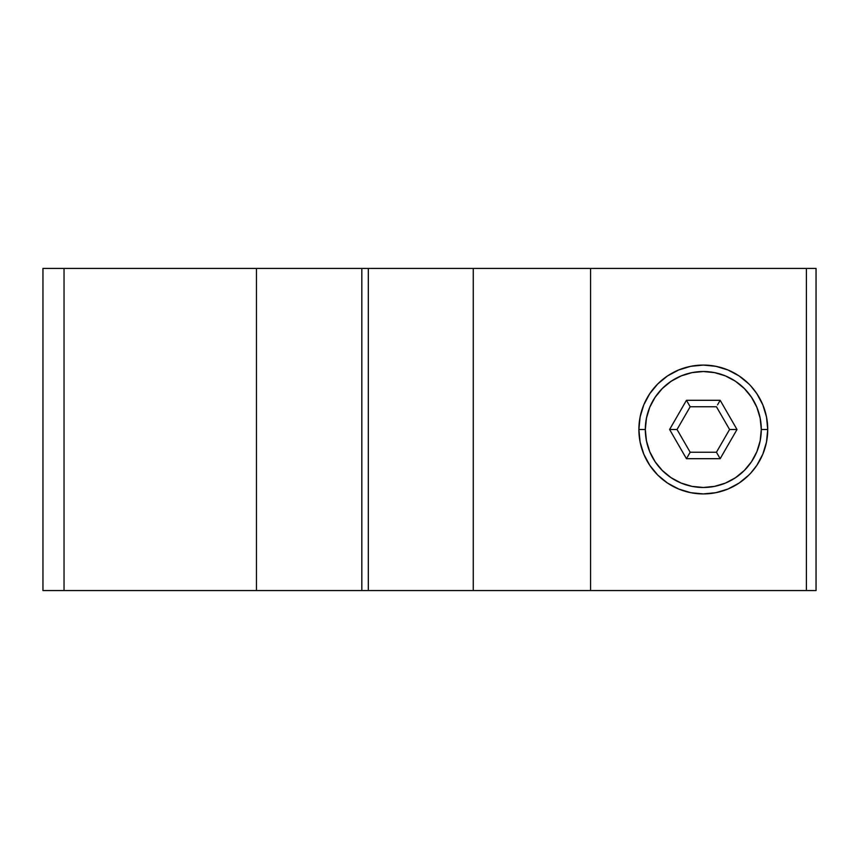 <?xml version="1.0" encoding="UTF-8"?>
<svg xmlns="http://www.w3.org/2000/svg" width="859" height="859" viewBox="0 0 859 859"><rect width="100%" height="100%" fill="white"/><g stroke="black" fill="none" stroke-linecap="round" stroke-linejoin="round"><path stroke-width="1.29" d="M690.733 366.31L703.306 365.075L690.733 366.31L678.653 369.982L667.518 375.931L657.747 383.941L649.737 393.712L643.788 404.847L640.116 416.926L638.881 429.5L645.324 429.5A57.983 57.983 0 0 1 703.306 371.517A57.983 57.983 0 0 1 761.289 429.5A57.983 57.983 0 0 1 703.306 487.483A57.983 57.983 0 0 1 645.324 429.5L638.881 429.5A64.425 64.425 0 0 0 703.306 493.925A64.425 64.425 0 0 0 767.731 429.5L761.289 429.5L760.172 440.807L756.876 451.684L751.518 461.712L744.302 470.496L735.519 477.711L725.49 483.069L714.613 486.366L703.306 487.483L692 486.366L681.123 483.069L671.094 477.711L662.31 470.496L655.095 461.712L649.737 451.684L646.44 440.807L645.324 429.5L646.44 418.193L649.737 407.316L655.095 397.287L662.31 388.504L671.094 381.289L681.123 375.931L692 372.634L703.306 371.517L714.613 372.634L725.49 375.931L735.519 381.289L744.302 388.504L751.518 397.287L756.876 407.316L760.172 418.193L761.289 429.5A57.983 57.983 0 0 1 703.306 487.483A57.983 57.983 0 0 1 645.324 429.5L638.881 429.5A64.425 64.425 0 0 0 703.306 493.925A64.425 64.425 0 0 0 767.731 429.5L766.496 416.926L762.824 404.847L756.876 393.712L750.884 386.056M256.465 590.562L361.832 590.562L256.465 590.562L361.832 590.562L361.832 268.438L256.465 268.438L256.465 590.562L64.038 590.562L64.038 268.438L42.95 268.438L256.465 268.438L256.465 590.562L64.038 590.562L64.038 268.438L256.465 268.438L256.465 590.562L42.95 590.562L42.95 268.438L42.95 590.562L64.038 590.562L42.95 590.562L42.95 268.438L816.05 268.438L816.05 590.562L816.05 268.438L806.386 268.438L806.386 590.562L816.05 590.562L816.05 268.438L806.386 268.438L806.386 590.562L816.05 590.562L590.562 590.562L590.562 268.438L806.386 268.438L806.386 590.562L590.562 590.562L590.562 268.438L806.386 268.438M256.465 268.438L368.318 268.438L368.318 590.562L361.832 590.562L361.832 268.438L368.318 268.438L368.318 590.562L361.832 590.562L806.386 590.562M368.318 268.438L368.318 590.562L473.266 590.562L473.266 268.438L590.562 268.438L368.318 268.438L473.266 268.438L473.266 590.562L590.562 590.562L590.562 268.438M703.306 365.075L715.88 366.31L703.306 365.075L715.88 366.31L727.96 369.982L739.094 375.931L748.865 383.941M748.865 475.059L739.094 483.069L727.96 489.018L715.88 492.69L703.306 493.925L715.88 492.69L703.306 493.925L690.733 492.69L678.653 489.018L667.518 483.069L657.747 475.059L649.737 465.288L643.788 454.153L640.116 442.074L638.881 429.5A64.425 64.425 0 0 1 703.306 365.075A64.425 64.425 0 0 1 767.731 429.5L761.289 429.5L767.731 429.5L766.496 442.074L762.824 454.153L756.876 465.288L750.884 472.944M689.079 404.857L686.448 400.305L669.601 429.5L686.448 458.695L690.174 452.253L677.032 429.5L690.174 406.747L716.438 406.747L729.581 429.5L737.011 429.5L720.164 400.305L686.448 400.305L690.174 406.747L716.438 406.747L729.581 429.5L716.438 452.253L690.174 452.253L677.032 429.5L669.601 429.5L686.448 458.695L720.164 458.695L737.011 429.5L720.164 400.305L686.448 400.305L669.601 429.5L686.448 458.695L720.164 458.695L737.011 429.5L729.581 429.5L716.438 452.253L690.174 452.253L677.032 429.5L690.174 406.747L716.438 406.747L729.581 429.5L716.438 452.253L720.164 458.695L716.438 452.253L690.174 452.253L686.448 458.695L689.079 454.143M638.881 429.5A64.425 64.425 0 0 1 703.306 365.075A64.425 64.425 0 0 1 767.731 429.5A64.425 64.425 0 0 1 703.306 493.925A64.425 64.425 0 0 1 638.881 429.5A64.425 64.425 0 0 1 703.306 365.075A64.425 64.425 0 0 1 767.731 429.5M718.736 402.774L720.164 400.305L718.736 402.774M686.448 458.695L720.164 458.695L737.011 429.5L720.164 400.305L717.533 404.857M720.164 400.305L686.448 400.305L669.601 429.5L674.852 429.5M368.318 590.562L590.562 590.562M473.266 590.562L473.266 268.438M361.832 590.562L361.832 268.438M64.038 590.562L64.038 268.438M645.324 429.5A57.983 57.983 0 0 1 703.306 371.517A57.983 57.983 0 0 1 761.289 429.5M669.601 429.5L677.032 429.5L690.174 406.747L686.448 400.305M716.438 452.253L720.164 458.695M737.011 429.5L729.581 429.5"/></g></svg>
